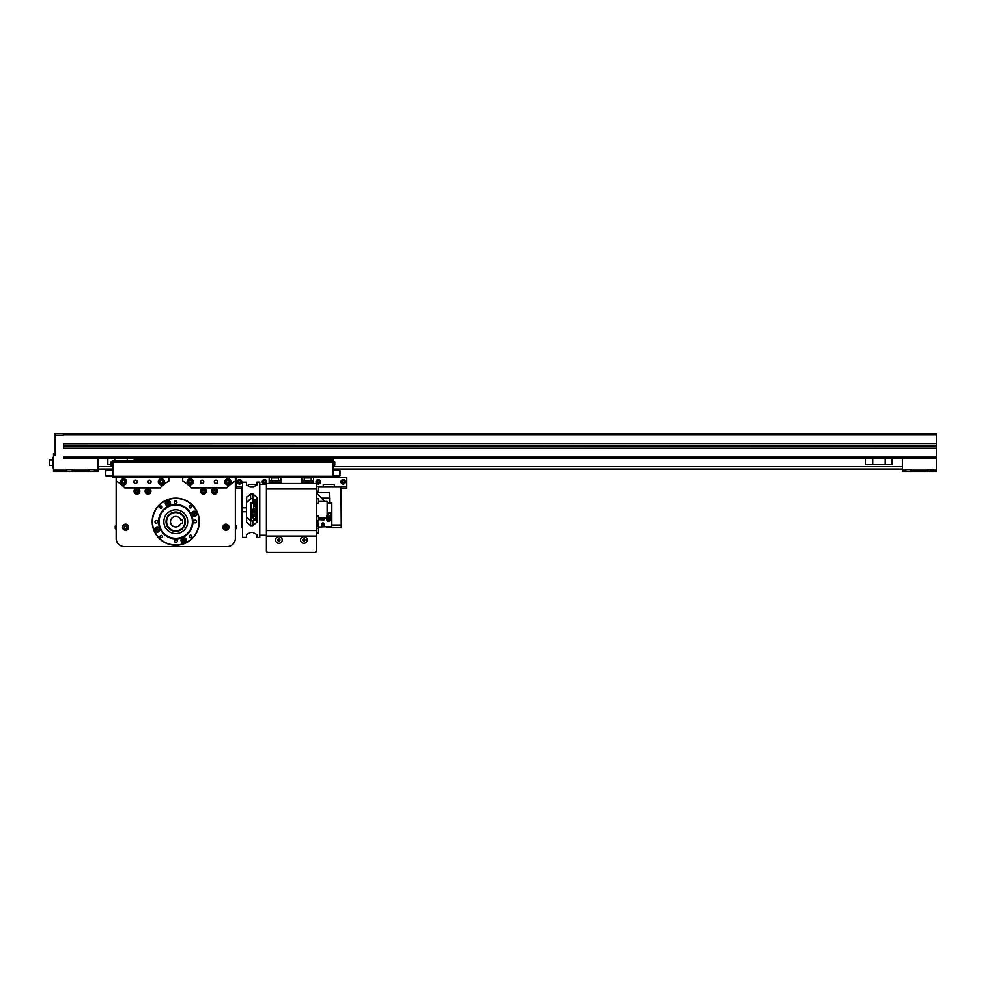 <?xml version="1.0" encoding="UTF-8"?>
<svg xmlns="http://www.w3.org/2000/svg" width="986" height="986" viewBox="0 0 986 986"><rect width="100%" height="100%" fill="white"/><g stroke="black" fill="none" stroke-linecap="round" stroke-linejoin="round"><path stroke-width="1.48" d="M322.41 520.448L322.41 520.448A0.998 0.998 0 0 0 321.719 519.758L318.527 519.696L321.719 519.758A0.998 0.998 0 0 1 322.41 520.448L323.519 520.448A0.998 0.998 0 0 1 324.209 519.758L324.345 518.081M315.237 552.431A1.38 1.38 0 0 0 316.272 551.384M266.442 551.384A1.38 1.38 0 0 0 267.477 552.431M267.514 552.456L266.405 551.347L266.405 536.101L316.309 536.101L316.309 551.347L315.2 552.456L267.514 552.456M316.309 536.101L316.309 530.567L266.405 530.567L266.405 536.101M266.405 530.567L266.405 488.982L316.309 488.982L316.309 483.436L266.405 483.436L266.405 488.982M316.309 530.567L316.309 488.982M303.836 536.655A3.328 3.328 0 0 0 300.508 539.983A3.328 3.328 0 0 0 303.836 543.311A3.328 3.328 0 0 0 307.164 539.983A3.328 3.328 0 0 0 303.836 536.655M278.89 536.655A3.328 3.328 0 0 0 275.562 539.983A3.328 3.328 0 0 0 278.89 543.311A3.328 3.328 0 0 0 282.206 539.983A3.328 3.328 0 0 0 278.89 536.655M318.527 501.455L327.118 501.455L327.118 518.081L318.527 518.081M316.58 528.41L318.527 528.41L318.527 533.13L316.58 533.13M316.58 516.109L318.527 516.109L318.527 520.83L316.58 520.83L318.527 520.83M316.58 498.719L318.527 498.719L318.527 503.427L316.58 503.427M316.58 486.418L318.527 486.418L318.527 491.127L316.58 491.127L318.527 491.127M316.309 484.545L316.309 534.991M255.596 514.495L253.661 514.495L255.596 514.877M255.596 515.308L253.661 514.877M255.596 504.228L253.661 504.228L253.661 505.115L255.596 505.115M255.596 500.814L253.661 500.814L253.661 498.706L256.989 502.305M255.596 501.566L253.661 501.566L253.661 500.814M255.596 506.557L253.661 506.557L253.661 505.115M255.596 509.121L253.661 509.121L253.661 506.557M255.596 510.23L253.661 510.23L253.661 509.121M255.596 518.969L253.661 518.969L253.661 515.308M254.967 520.411L253.661 520.411L253.661 518.969M255.596 516.418L253.661 516.418M256.989 517.231L253.661 520.411M255.596 520.016L255.596 499.52M250.604 525.674L250.604 520.904L252.823 520.904L252.823 525.674L250.604 525.674L246.451 522.087L246.451 511.709L242.568 511.709L242.568 537.419L246.451 537.419L246.451 534.609L250.604 532.477L246.451 534.609M250.604 532.477L252.823 532.477L256.989 534.609L256.989 537.493L259.762 537.493L259.762 482.055L256.989 482.055L256.989 484.939L252.823 487.059L250.604 487.059L246.451 484.939L246.451 482.117L242.568 482.117L242.568 507.827L246.451 507.827L246.451 497.462L250.604 493.875L252.823 493.875L252.823 498.645L250.604 498.645L250.604 493.875M252.823 487.059L256.989 484.939M246.451 484.939L250.604 487.059M252.823 525.674L256.989 522.087L256.989 497.462L252.823 493.875M256.989 534.609L252.823 532.477M242.568 511.709L242.568 507.827M246.451 507.827L246.451 511.709M250.604 498.953L246.451 502.626L250.604 498.645M250.604 520.904L246.451 516.91L250.604 520.583M246.697 498.435L246.451 501.899M256.989 501.899L256.742 498.435M256.742 521.101L256.989 517.65M246.451 517.65L246.697 521.101M309.074 477.89L304.28 477.89L309.074 477.89M273.085 477.89L278.446 477.89L273.085 477.89M331.826 525.908L331.247 527.239L326.452 527.239L331.826 526.647L331.826 527.793L341.255 527.793L341.255 525.02L331.826 525.02L331.826 525.908M331.555 521.446L331.826 517.65L331.826 521.717M331.555 512.153L331.826 508.357L331.826 512.437M316.58 492.581L329.336 492.581L329.607 502.835L327.118 502.835L331.826 503.427M330.495 516.442L330.717 513.755L328.511 512.473L327.118 513.275M327.118 515.234L330.495 515.419L330.495 517.33L330.495 516.109L326.514 516.109M327.229 518.55A1.343 0.715 0 0 1 327.192 518.168A1.343 0.715 0 0 1 328.511 517.613A1.343 0.715 0 0 1 329.817 518.168L330.285 519.24A1.824 0.974 0 0 1 330.285 519.671L329.817 520.744A1.343 0.715 0 0 1 328.511 521.298A1.343 0.715 0 0 1 327.192 520.744A1.343 0.715 0 0 1 328.511 519.869A1.343 0.715 0 0 1 329.817 520.744M327.192 520.744L326.723 519.671A1.824 0.974 0 0 1 326.723 519.24A1.824 0.974 0 0 1 328.511 518.488A1.824 0.974 0 0 1 330.285 519.24M328.511 514.815L328.511 515.505M322.964 525.982A1.528 1.528 0 0 1 321.436 524.466A1.528 1.528 0 0 1 322.964 522.937A1.528 1.528 0 0 1 324.48 524.466A1.528 1.528 0 0 1 322.964 525.982M327.118 503.008L331.382 503.563L331.382 526.512L318.305 527.066L317.751 520.83M323.519 520.448L322.545 520.583L323.519 520.448A0.998 0.998 0 0 1 324.209 519.758L324.209 519.758M330.248 517.81L331.382 517.81M331.382 512.264L328.511 512.264A2.773 2.773 0 0 0 327.118 512.634M323.519 524.145L322.41 524.786L323.519 524.145M329.607 502.835L331.826 502.835L331.826 525.02M255.596 502.835L250.888 503.427L255.596 502.835L253.106 502.835L253.106 498.645M251.159 508.64L250.888 512.437L250.888 508.357M251.159 517.921L251.159 520.904L250.888 517.65M252.219 513.632L251.997 516.319L253.661 517.28M253.661 515.099L252.219 514.655L252.219 512.745L252.219 513.965L256.212 513.965M255.485 511.524A1.343 0.715 180 0 1 255.522 511.907A1.343 0.715 180 0 1 254.215 512.461A1.343 0.715 180 0 1 252.897 511.907L252.428 510.847A1.824 0.974 180 0 1 252.428 510.403L252.897 509.331A1.343 0.715 180 0 1 253.661 508.85M255.596 511.253A1.824 0.974 180 0 1 254.215 511.586A1.824 0.974 180 0 1 252.428 510.847M253.661 510.144A1.343 0.715 180 0 1 252.897 509.331M251.331 520.904L251.331 503.563L255.596 503.008M252.465 512.264L251.331 512.264M251.331 517.81L253.661 517.81M321.017 492.581L318.798 492.581M340.983 487.035L341.255 525.02M324.899 501.455L316.58 493.136M242.568 527.793L241.459 527.793L241.743 487.035M241.459 525.02L242.568 525.02M250.888 520.904L250.888 502.835L253.106 502.835M305.216 483.436L310.208 483.436M313.117 482.881L302.308 482.881M302.172 480.798L313.252 480.798L302.172 480.798L302.172 482.746M313.252 482.746L313.117 480.663M272.506 483.436L277.497 483.436M280.406 482.881L269.597 482.881M269.597 480.663L280.542 480.798L269.461 480.798L269.461 482.746L269.597 480.663M280.542 482.746L280.406 480.663M264.47 483.99A2.219 2.219 0 0 1 262.547 480.663A2.219 2.219 0 0 1 266.393 480.663A2.219 2.219 0 0 1 264.47 483.99M264.47 482.918A1.146 1.146 0 0 0 265.456 481.205A1.146 1.146 0 0 0 263.472 481.205A1.146 1.146 0 0 0 264.47 482.918M239.524 483.99A2.219 2.219 0 0 1 237.601 480.663A2.219 2.219 0 0 1 241.447 480.663A2.219 2.219 0 0 1 239.524 483.99M239.524 482.918A1.146 1.146 0 0 0 240.51 481.205A1.146 1.146 0 0 0 238.526 481.205A1.146 1.146 0 0 0 239.524 482.918M318.244 483.99A2.219 2.219 0 0 1 316.321 480.663A2.219 2.219 0 0 1 320.167 480.663A2.219 2.219 0 0 1 318.244 483.99M318.244 482.918A1.146 1.146 0 0 0 319.242 481.205A1.146 1.146 0 0 0 317.258 481.205A1.146 1.146 0 0 0 318.244 482.918M343.202 483.99A2.219 2.219 0 0 1 341.279 480.663A2.219 2.219 0 0 1 345.112 480.663A2.219 2.219 0 0 1 343.202 483.99M343.202 482.918A1.146 1.146 0 0 0 344.188 481.205A1.146 1.146 0 0 0 342.204 481.205A1.146 1.146 0 0 0 343.202 482.918M332.935 477.618L332.935 476.226L112.835 476.226L112.835 477.618L346.801 477.618L346.801 488.699L341.255 488.699M280.825 477.618L280.825 482.881L277.497 482.881M269.178 477.618L269.178 482.881L272.506 482.881M241.459 488.699L235.913 488.699L235.913 487.035L242.568 487.035M235.913 477.618L235.913 487.035M313.536 477.618L313.536 482.881L310.208 482.881M305.216 482.881L301.889 482.881L301.889 477.618M250.037 487.035L253.402 487.035M318.527 487.035L346.801 487.035M248.386 486.702L248.386 484.274L256.989 484.274M323.235 487.035L323.235 484.274L334.328 484.274L334.328 487.035M49.3 461.263L49.3 465.145L49.3 464.036L49.571 465.417L52.628 465.417M52.628 459.87L49.571 459.87L49.571 465.417L49.3 462.644M930.094 471.789L936.7 471.789L936.7 470.125L933.656 470.125L933.656 471.789M933.101 471.789L933.372 469.57M907.847 471.789L927.555 471.789L927.555 469.57L933.656 470.125M910.916 471.789L911.2 469.57M907.145 471.789L905.37 471.789L905.37 469.57L911.471 469.57L911.471 471.789M929.33 471.789L927.555 471.789M905.37 470.125L902.326 470.125L902.326 471.789L905.37 471.789M927.555 470.125L911.471 470.125M72.089 471.789L68.317 471.789L72.089 471.789L72.36 469.57M94.262 471.789L90.49 471.789L94.262 471.789L94.545 469.57M94.545 471.518L88.715 471.789L88.715 469.57L94.816 469.57L94.816 471.789L93.054 471.789M72.36 471.518L66.543 471.789L66.543 469.57L72.644 469.57L72.644 471.789L70.869 471.789M66.543 470.125L53.515 470.125L53.515 453.498L55.179 453.498M66.543 471.789L53.515 471.789L53.515 470.125M88.715 470.125L72.644 470.125M88.715 471.789L72.644 471.789M63.498 446.572L936.7 446.572L936.7 448.174L63.498 448.174L936.7 448.31L936.7 458.49L97.873 458.49L97.873 471.789L94.816 471.789M97.873 470.125L94.816 470.125M111.011 464.591L107.844 464.591L107.844 458.49M892.071 458.49L892.071 464.591L865.733 464.591L865.733 458.49M902.326 458.49L902.326 470.125M936.7 458.49L936.7 470.125M97.873 469.016L112.835 469.016M332.935 469.016L902.326 469.016M97.873 466.526L112.835 466.526L112.429 460.709L112.835 462.089L332.935 462.089L332.935 458.49M334.772 464.726L334.772 462.126L333.354 460.709L332.935 466.526L902.326 466.526M63.498 446.017L936.7 446.572M63.498 445.462L936.7 446.017M936.7 443.848L63.498 443.848L936.7 443.712L936.7 445.462M53.515 455.162L55.179 455.162L55.179 435.208L63.498 435.208L63.498 433.544L936.7 433.544L936.7 443.712M55.179 435.208L55.179 433.544L936.7 433.544M97.873 458.49L63.498 458.49L63.498 457.097L936.7 457.097M63.498 448.31L63.498 443.712M53.515 457.529L52.739 457.529L52.739 459.316M53.515 467.771L52.739 467.771L52.739 465.971M53.515 465.971L52.628 465.971L52.628 459.316L53.515 459.316M111.726 470.014L111.726 469.188L110.617 469.188L110.617 470.014M107.844 470.014L107.844 469.188L110.617 469.188M107.844 469.188L106.734 469.188L106.734 470.014M105.625 470.297L105.625 475.844L105.909 470.014L112.835 470.297M112.835 475.844L105.909 475.56M112.835 470.014L105.909 470.014M105.909 476.115L112.835 476.115M335.154 470.014L335.154 469.188L334.044 469.188L334.044 470.014M335.154 469.188L337.927 469.188L337.927 470.014M339.036 470.014L339.036 469.188L337.927 469.188M332.935 470.297L339.874 470.014L339.874 475.844L340.145 470.975M340.145 475.844L332.935 475.844M332.935 476.115L339.874 476.115M339.874 470.014L332.935 470.014M332.935 476.226L332.935 462.089M332.381 460.709L332.381 458.49M112.835 476.226L112.835 462.089M333.354 460.709L112.835 460.709M112.835 477.064L112.429 476.115M111.011 462.508L111.011 464.726M332.935 477.064L334.772 475.646M182.583 523.356L180.758 523.356A5.263 5.263 -0.2 0 1 172.661 525.945A5.263 5.263 -0.2 0 1 172.661 517.44A5.263 5.263 -0.2 0 1 180.758 520.029L182.583 520.029L182.583 523.356M115.214 527.929L116.163 525.131L115.214 526.068M236.307 527.929L236.307 526.068L236.307 527.929M160.04 536.52A1.146 1.146 -0.2 0 1 161.766 535.521A1.146 1.146 -0.2 0 1 161.766 537.518A1.146 1.146 -0.2 0 1 160.04 536.52M189.189 506.866A1.146 1.146 -0.2 0 1 190.914 505.867A1.146 1.146 -0.2 0 1 190.914 507.852A1.146 1.146 -0.2 0 1 189.189 506.866M174.226 502.293A1.368 1.368 -0.2 0 1 176.272 501.11A1.368 1.368 -0.2 0 1 176.272 503.464A1.368 1.368 -0.2 0 1 174.226 502.293M174.571 541.092A1.368 1.368 -0.2 0 1 176.617 539.909A1.368 1.368 -0.2 0 1 176.617 542.275A1.368 1.368 -0.2 0 1 174.571 541.092M154.999 521.865A1.368 1.368 -0.2 0 1 157.045 520.682A1.368 1.368 -0.2 0 1 157.045 523.036A1.368 1.368 -0.2 0 1 154.999 521.865M193.798 521.52A1.368 1.368 -0.2 0 1 195.844 520.337A1.368 1.368 -0.2 0 1 195.844 522.703A1.368 1.368 -0.2 0 1 193.798 521.52M159.794 507.124A1.146 1.146 -0.2 0 1 161.507 506.126A1.146 1.146 -0.2 0 1 161.507 508.11A1.146 1.146 -0.2 0 1 159.794 507.124M189.448 536.261A1.146 1.146 -0.2 0 1 191.161 535.275A1.146 1.146 -0.2 0 1 191.161 537.259A1.146 1.146 -0.2 0 1 189.448 536.261M191.9 513.842A2.354 2.354 179.8 0 0 195.438 515.875A2.354 2.354 179.8 0 0 195.438 511.796A2.354 2.354 179.8 0 0 191.9 513.842M194.267 514.803L193.429 514.322L194.267 512.88L195.092 513.361L194.267 514.803M165.549 503.193A2.354 2.354 179.8 0 0 169.087 505.226A2.354 2.354 179.8 0 0 169.087 501.147A2.354 2.354 179.8 0 0 165.549 503.193M168.396 504.019L166.954 503.193L167.435 502.355L168.396 502.355L168.396 504.019M154.901 529.544A2.354 2.354 179.8 0 0 158.438 531.59A2.354 2.354 179.8 0 0 158.438 527.498A2.354 2.354 179.8 0 0 154.901 529.544M156.429 529.063L157.267 528.582L158.093 530.024L156.429 530.024L156.429 529.063M181.264 540.192A2.354 2.354 179.8 0 0 184.789 542.226A2.354 2.354 179.8 0 0 184.789 538.146A2.354 2.354 179.8 0 0 181.264 540.192M183.137 539.354L184.099 539.354L184.099 541.018L182.656 540.192L183.137 539.354M165.278 503.193A2.638 2.638 -0.2 0 1 169.222 500.913A2.638 2.638 -0.2 0 1 169.222 505.473A2.638 2.638 -0.2 0 1 165.278 503.193M154.629 529.544A2.638 2.638 -0.2 0 1 158.573 527.264A2.638 2.638 -0.2 0 1 158.573 531.824A2.638 2.638 -0.2 0 1 154.629 529.544M191.629 513.842A2.638 2.638 -0.2 0 1 195.585 511.561A2.638 2.638 -0.2 0 1 195.585 516.122A2.638 2.638 -0.2 0 1 191.629 513.842M180.98 540.192A2.638 2.638 -0.2 0 1 184.937 537.912A2.638 2.638 -0.2 0 1 184.937 542.473A2.638 2.638 -0.2 0 1 180.98 540.192M115.214 527.239L115.214 526.536M147.888 481.772A1.541 1.541 179.8 0 0 150.205 483.115A1.541 1.541 179.8 0 0 150.205 480.441A1.541 1.541 179.8 0 0 147.888 481.772M200.552 481.772A1.541 1.541 179.8 0 0 202.869 483.115A1.541 1.541 179.8 0 0 202.869 480.441A1.541 1.541 179.8 0 0 200.552 481.772M134.022 481.772A1.541 1.541 179.8 0 0 136.339 483.115A1.541 1.541 179.8 0 0 136.339 480.441A1.541 1.541 179.8 0 0 134.022 481.772M214.418 481.772A1.541 1.541 179.8 0 0 216.735 483.115A1.541 1.541 179.8 0 0 216.735 480.441A1.541 1.541 179.8 0 0 214.418 481.772M147.764 481.772A1.664 1.664 -0.2 0 1 150.254 480.33A1.664 1.664 -0.2 0 1 150.254 483.214A1.664 1.664 -0.2 0 1 147.764 481.772M200.429 481.772A1.664 1.664 -0.2 0 1 202.931 480.33A1.664 1.664 -0.2 0 1 202.931 483.214A1.664 1.664 -0.2 0 1 200.429 481.772M133.899 481.772A1.664 1.664 -0.2 0 1 136.401 480.33A1.664 1.664 -0.2 0 1 136.401 483.214A1.664 1.664 -0.2 0 1 133.899 481.772M214.295 481.772A1.664 1.664 -0.2 0 1 216.784 480.33A1.664 1.664 -0.2 0 1 216.784 483.214A1.664 1.664 -0.2 0 1 214.295 481.772M120.871 481.772A2.773 2.773 179.8 0 0 125.037 484.175A2.773 2.773 179.8 0 0 125.037 479.369A2.773 2.773 179.8 0 0 120.871 481.772M122.843 480.392L124.446 480.392L125.247 481.772L124.446 483.165L122.843 483.165L122.042 481.772L122.843 480.392M158.573 481.772A2.773 2.773 179.8 0 0 162.739 484.175A2.773 2.773 179.8 0 0 162.739 479.369A2.773 2.773 179.8 0 0 158.573 481.772M160.545 480.392L162.148 480.392L162.949 481.772L162.148 483.165L160.545 483.165L159.744 481.772L160.545 480.392M187.402 481.772A2.773 2.773 179.8 0 0 191.567 484.175A2.773 2.773 179.8 0 0 191.567 479.369A2.773 2.773 179.8 0 0 187.402 481.772M189.374 480.392L190.976 480.392L191.777 481.772L190.976 483.165L189.374 483.165L188.572 481.772L189.374 480.392M225.104 481.772A2.773 2.773 179.8 0 0 229.27 484.175A2.773 2.773 179.8 0 0 229.27 479.369A2.773 2.773 179.8 0 0 225.104 481.772M226.275 481.772L227.076 480.392L228.678 480.392L229.479 481.772L228.678 483.165L227.076 483.165L226.275 481.772M158.302 481.772A3.044 3.044 -0.2 0 1 162.875 479.134A3.044 3.044 -0.2 0 1 162.875 484.409A3.044 3.044 -0.2 0 1 158.302 481.772M187.13 481.772A3.044 3.044 -0.2 0 1 191.703 479.134A3.044 3.044 -0.2 0 1 191.703 484.409A3.044 3.044 -0.2 0 1 187.13 481.772M120.6 481.772A3.044 3.044 -0.2 0 1 125.173 479.134A3.044 3.044 -0.2 0 1 125.173 484.409A3.044 3.044 -0.2 0 1 120.6 481.772M224.833 481.772A3.044 3.044 -0.2 0 1 229.405 479.134A3.044 3.044 -0.2 0 1 229.405 484.409A3.044 3.044 -0.2 0 1 224.833 481.772M148.676 492.31L147.407 492.31L146.766 491.201L147.407 490.091L148.676 490.091L149.317 491.201L148.676 492.31M202.845 492.31L202.204 491.201L202.845 490.091L204.127 490.091L204.768 491.201L204.127 492.31L202.845 492.31M136.314 492.31L135.674 491.201L136.314 490.091L137.596 490.091L138.237 491.201L137.596 492.31L136.314 492.31M215.207 492.31L213.937 492.31L213.296 491.201L213.937 490.091L215.207 490.091L215.848 491.201L215.207 492.31M134.047 491.201A2.909 2.909 179.8 0 0 138.41 493.715A2.909 2.909 179.8 0 0 138.41 488.674A2.909 2.909 179.8 0 0 134.047 491.201M145.127 491.201A2.909 2.909 179.8 0 0 149.502 493.715A2.909 2.909 179.8 0 0 149.502 488.674A2.909 2.909 179.8 0 0 145.127 491.201M200.577 491.201A2.909 2.909 179.8 0 0 204.94 493.715A2.909 2.909 179.8 0 0 204.94 488.674A2.909 2.909 179.8 0 0 200.577 491.201M211.657 491.201A2.909 2.909 179.8 0 0 216.033 493.715A2.909 2.909 179.8 0 0 216.033 488.674A2.909 2.909 179.8 0 0 211.657 491.201M124.951 526.13L126.233 526.13L126.874 527.239L126.233 528.348L124.951 528.348L124.31 527.239L124.951 526.13M225.301 526.13L226.583 526.13L227.224 527.239L226.583 528.348L225.301 528.348L224.66 527.239L225.301 526.13M223.169 527.239A2.773 2.773 179.8 0 0 227.322 529.63A2.773 2.773 179.8 0 0 227.322 524.835A2.773 2.773 179.8 0 0 223.169 527.239M122.819 527.239A2.773 2.773 179.8 0 0 126.972 529.63A2.773 2.773 179.8 0 0 126.972 524.835A2.773 2.773 179.8 0 0 122.819 527.239M122.535 527.239A3.044 3.044 -0.2 0 1 127.108 524.589A3.044 3.044 -0.2 0 1 127.108 529.876A3.044 3.044 -0.2 0 1 122.535 527.239M222.885 527.239A3.044 3.044 -0.2 0 1 227.458 524.589A3.044 3.044 -0.2 0 1 227.458 529.876A3.044 3.044 -0.2 0 1 222.885 527.239M184.912 521.693A9.145 9.145 -0.2 0 1 171.194 529.618A9.145 9.145 -0.2 0 1 171.194 513.768A9.145 9.145 -0.2 0 1 184.912 521.693M185.467 521.693A9.7 9.7 179.8 0 0 175.767 511.993A9.7 9.7 179.8 0 0 166.055 521.693A9.7 9.7 179.8 0 0 175.767 531.392A9.7 9.7 179.8 0 0 185.467 521.693M163.849 521.693A11.918 11.918 -0.2 0 1 181.72 511.364A11.918 11.918 -0.2 0 1 181.72 532.009A11.918 11.918 -0.2 0 1 163.849 521.693M159.128 521.693A16.626 16.626 -0.2 0 1 175.767 505.054A16.626 16.626 -0.2 0 1 192.393 521.693A16.626 16.626 -0.2 0 1 175.767 538.319A16.626 16.626 -0.2 0 1 159.128 521.693M192.948 521.693A17.181 17.181 179.8 0 0 167.164 506.804A17.181 17.181 179.8 0 0 167.164 536.581A17.181 17.181 179.8 0 0 192.948 521.693M199.049 521.693A23.282 23.282 -0.2 0 1 164.12 541.856A23.282 23.282 -0.2 0 1 164.12 501.529A23.282 23.282 -0.2 0 1 199.049 521.693M199.32 521.693A23.565 23.565 179.8 0 0 175.767 498.127A23.565 23.565 179.8 0 0 152.201 521.693A23.565 23.565 179.8 0 0 175.767 545.258A23.565 23.565 179.8 0 0 199.32 521.693M116.163 477.618L116.163 480.995A36.038 36.038 -0.2 0 1 124.766 487.873L160.225 487.873A36.038 36.038 -0.2 0 1 168.828 480.995L168.828 477.618M182.693 477.618L182.693 480.995A36.038 36.038 -0.2 0 1 191.296 487.873L226.755 487.873A36.038 36.038 -0.2 0 1 235.358 480.995L235.358 477.618M116.163 480.995L116.163 538.319A8.319 8.319 179.8 0 0 124.482 546.638L227.051 546.638A8.319 8.319 179.8 0 0 235.358 538.319L235.358 480.995M304.945 539.983A1.109 1.109 0 0 1 303.281 540.944A1.109 1.109 0 0 1 303.281 539.022A1.109 1.109 0 0 1 304.945 539.983M279.987 539.983A1.109 1.109 0 0 1 278.335 540.944A1.109 1.109 0 0 1 278.335 539.022A1.109 1.109 0 0 1 279.987 539.983M304.107 480.663L304.28 477.89L311.157 477.89L311.317 480.663M271.396 480.663L271.569 477.89L278.446 477.89L278.607 480.663M322.964 523.048A1.417 1.417 0 0 1 324.184 525.168A1.417 1.417 0 0 1 321.732 525.168A1.417 1.417 0 0 1 322.964 523.048M329.336 492.581L329.336 498.127L321.572 498.127M329.607 498.127L329.336 502.835M253.377 498.669L253.377 502.835M933.372 471.518L928.109 471.789L927.826 469.57M911.2 471.518L905.924 471.789L905.653 469.57M114.783 458.49L114.783 460.709M127.256 458.49L127.256 460.709M872.659 458.49L872.659 464.591M885.145 458.49L885.145 464.591M63.498 434.925L936.7 434.925M63.498 433.544L55.179 433.544M332.381 459.87L134.182 459.87M333.354 476.115L333.354 477.064M192.184 513.842A2.083 2.083 -0.2 0 1 195.302 512.042A2.083 2.083 -0.2 0 1 195.302 515.641A2.083 2.083 -0.2 0 1 192.184 513.842M165.833 503.193A2.083 2.083 -0.2 0 1 168.951 501.393A2.083 2.083 -0.2 0 1 168.951 504.992A2.083 2.083 -0.2 0 1 165.833 503.193M155.184 529.544A2.083 2.083 -0.2 0 1 158.302 527.744A2.083 2.083 -0.2 0 1 158.302 531.343A2.083 2.083 -0.2 0 1 155.184 529.544M181.535 540.192A2.083 2.083 -0.2 0 1 184.653 538.393A2.083 2.083 -0.2 0 1 184.653 541.992A2.083 2.083 -0.2 0 1 181.535 540.192M121.204 481.772A2.44 2.44 -0.2 0 1 124.865 479.664A2.44 2.44 -0.2 0 1 124.865 483.892A2.44 2.44 -0.2 0 1 121.204 481.772M158.906 481.772A2.44 2.44 -0.2 0 1 162.567 479.664A2.44 2.44 -0.2 0 1 162.567 483.892A2.44 2.44 -0.2 0 1 158.906 481.772M187.734 481.772A2.44 2.44 -0.2 0 1 191.395 479.664A2.44 2.44 -0.2 0 1 191.395 483.892A2.44 2.44 -0.2 0 1 187.734 481.772M225.437 481.772A2.44 2.44 -0.2 0 1 229.097 479.664A2.44 2.44 -0.2 0 1 229.097 483.892A2.44 2.44 -0.2 0 1 225.437 481.772M135.538 491.201A1.417 1.417 -0.2 0 1 137.658 489.968A1.417 1.417 -0.2 0 1 137.658 492.433A1.417 1.417 -0.2 0 1 135.538 491.201M146.618 491.201A1.417 1.417 -0.2 0 1 148.75 489.968A1.417 1.417 -0.2 0 1 148.75 492.433A1.417 1.417 -0.2 0 1 146.618 491.201M202.068 491.201A1.417 1.417 -0.2 0 1 204.188 489.968A1.417 1.417 -0.2 0 1 204.188 492.433A1.417 1.417 -0.2 0 1 202.068 491.201M213.149 491.201A1.417 1.417 -0.2 0 1 215.281 489.968A1.417 1.417 -0.2 0 1 215.281 492.433A1.417 1.417 -0.2 0 1 213.149 491.201M223.502 527.239A2.44 2.44 -0.2 0 1 227.162 525.119A2.44 2.44 -0.2 0 1 227.162 529.346A2.44 2.44 -0.2 0 1 223.502 527.239M266.405 484.274L259.762 484.274M266.405 535.275L259.762 535.275M330.495 516.011A2.219 2.219 0 0 0 327.118 513.312M329.903 518.365L330.495 517.416M327.192 518.168L326.723 519.24M252.219 514.076A2.219 2.219 0 0 0 253.661 517.182M252.81 511.709L252.219 512.658M66.814 469.57L66.814 471.518M88.999 469.57L88.999 471.518M134.182 458.49L134.182 460.709M333.354 466.526L334.772 465.109M112.429 477.064L111.011 475.646M112.429 466.526L111.011 465.109M112.429 460.709L111.011 462.126M116.163 529.346L115.214 528.397L116.163 529.346M235.358 529.346L236.307 528.397L235.383 529.346M235.358 525.131L236.307 526.068L235.432 525.131"/></g></svg>
